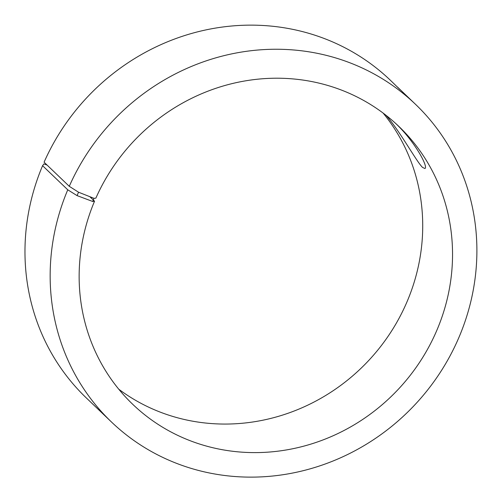 <?xml version="1.0" encoding="UTF-8"?>
<svg xmlns="http://www.w3.org/2000/svg" width="502" height="502" viewBox="0 0 502 502"><rect width="100%" height="100%" fill="white"/><g stroke="black" fill="none" stroke-linecap="round" stroke-linejoin="round"><path stroke-width="0.75" d="M383.108 113.069A192.385 181.347 -46.3 0 1 367.025 362.268A192.385 181.347 -46.3 0 1 118.761 389.207M47.081 165.07L43.938 163.897L42.576 165.698L67.757 189.806L77.076 195.617L92.669 201.459L94.545 201.202L89.827 196.677M67.757 189.806A219.87 207.257 -46.3 0 0 111.488 422.019A219.87 207.257 -46.3 0 0 413.24 406.513A219.87 207.257 -46.3 0 0 415.568 104.366A219.87 207.257 -46.3 0 0 69.27 186.311L44.082 162.202A219.87 207.257 -46.3 0 1 390.38 80.257L400.006 89.601M111.488 422.019L86.3 397.91A219.87 207.257 -46.3 0 1 42.576 165.698M69.27 186.311L78.544 192.216L77.076 195.617M78.544 192.216L94.018 198.34L92.669 201.459M94.018 198.34L95.869 198.139A192.385 181.347 -46.3 0 1 398.883 126.441A192.385 181.347 -46.3 0 1 396.85 390.813A192.385 181.347 -46.3 0 1 132.81 404.386A192.385 181.347 -46.3 0 1 94.545 201.202M395.325 123.134C414.15 140.56 428.652 167.028 424.93 168.515L422.565 167.423C416.666 161.951 399.975 131.16 386.101 115.366M415.568 104.366L397.496 87.066"/></g></svg>
